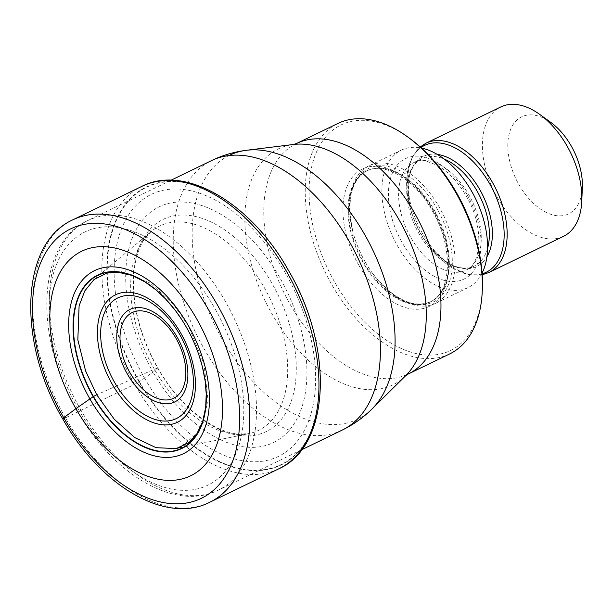 <?xml version="1.0" encoding="UTF-8"?>
<svg xmlns="http://www.w3.org/2000/svg" width="613" height="613" viewBox="0 0 613 613"><rect width="100%" height="100%" fill="white"/><g stroke="black" fill="none" stroke-linecap="round" stroke-linejoin="round"><path stroke-width="0.46" stroke-dasharray="3.06 2.3" d="M209.677 502.308A156.943 93.574 -115.9 0 1 65.453 417.836L134.615 384.328A5.394 0.498 150.2 0 0 139.067 381.853L139.396 381.646A414.005 38.205 150.2 0 0 144.538 378.075A351.203 32.405 150.2 0 0 153.051 372.083A131.021 78.119 64.1 0 1 151.48 211.485A131.021 78.119 64.1 0 1 279.582 277.298A131.021 78.119 -115.9 0 1 281.145 437.904A131.021 78.119 -115.9 0 1 153.051 372.083L157.725 368.145L154.361 369.21L96.739 394.772M139.396 381.646A154.139 91.904 64.1 0 1 137.55 192.712A154.139 91.904 64.1 0 1 288.256 270.141A154.139 91.904 -115.9 0 1 290.102 459.083A154.139 91.904 -115.9 0 1 139.396 381.646M449.674 353.931A128.071 76.357 64.1 0 1 331.978 284.999A128.071 76.357 64.1 0 1 330.445 128.01A128.071 76.357 64.1 0 1 337.978 123.42M482.347 289.075A125.374 74.755 64.1 0 1 457.811 346.061A125.374 74.755 64.1 0 1 335.234 283.083A125.374 74.755 64.1 0 1 333.733 129.397A125.374 74.755 64.1 0 1 409.116 137.963M365.379 262.218A76.395 45.546 -115.9 0 0 373.646 274.816A76.395 45.546 -115.9 0 0 435.575 303.335A76.395 45.546 -115.9 0 0 439.153 206.949A76.395 45.546 -115.9 0 0 368.949 165.839A76.395 45.546 -115.9 0 0 352.958 232.12A76.395 45.546 -115.9 0 0 365.379 262.218M482.063 273.122A76.395 45.546 64.1 0 1 468.041 287.597A76.395 45.546 64.1 0 1 397.845 246.487A76.395 45.546 64.1 0 1 401.415 150.101A76.395 45.546 64.1 0 1 421.468 148.07M563.485 236.357A71.897 42.872 64.1 0 1 497.411 197.662A71.897 42.872 64.1 0 1 496.545 109.528A71.897 42.872 64.1 0 1 500.775 106.953M582.35 187.448A53.929 32.152 64.1 0 1 571.799 211.96A53.929 32.152 64.1 0 1 519.073 184.865A53.929 32.152 64.1 0 1 518.429 118.769A53.929 32.152 64.1 0 1 550.857 122.454M278.838 468.792A156.943 93.574 -115.9 0 1 134.615 384.328A156.943 93.574 64.1 0 1 141.955 186.321M139.059 381.861A154.491 92.111 64.1 0 1 137.212 192.482A154.491 92.111 64.1 0 1 288.263 270.095A154.491 92.111 -115.9 0 1 290.118 459.466A154.491 92.111 -115.9 0 1 139.059 381.861M65.453 417.836A156.943 93.574 64.1 0 1 72.801 219.837M178.345 314.576A96.065 57.277 64.1 0 1 186.245 326.99A96.065 57.277 -115.9 0 1 200.719 360.758M180.958 447.191L199.869 430.763L208.121 401.193L204.014 363.946L188.505 326.032L173.203 304.063L150.269 283.068L121.305 271.613L106.792 272.754L94.141 279.436M154.361 369.21A113.505 67.675 64.1 0 1 151.066 231.614A113.505 67.675 64.1 0 1 151.15 231.545A113.505 67.675 64.1 0 1 263.981 287.099A113.505 67.675 -115.9 0 1 249.039 433.552A113.505 67.675 -115.9 0 1 248.932 433.575A113.505 67.675 -115.9 0 1 154.361 369.21M157.725 368.145A117.957 70.326 -115.9 0 0 273.061 427.407A117.957 70.326 -115.9 0 0 271.643 282.815A117.957 70.326 64.1 0 0 156.315 223.553A117.957 70.326 64.1 0 0 157.725 368.145M144.538 378.075A145.649 86.839 -115.9 0 0 286.945 451.245A145.649 86.839 -115.9 0 0 285.206 272.708A145.649 86.839 64.1 0 0 142.798 199.539A145.649 86.839 64.1 0 0 144.538 378.075M80.617 409.576A149.756 89.291 -115.9 0 0 80.678 409.691A149.756 89.291 -115.9 0 0 218.228 490.17A149.756 89.291 -115.9 0 0 225.239 301.236A149.756 89.291 -115.9 0 0 225.178 301.121A149.756 89.291 -115.9 0 0 87.621 220.642A149.756 89.291 -115.9 0 0 80.617 409.576M342.123 430.142A149.756 89.291 64.1 0 1 204.504 349.54A149.756 89.291 64.1 0 1 211.516 160.606M78.464 409.469A140.768 83.927 -115.9 0 0 216.09 480.186A140.768 83.927 -115.9 0 0 214.404 307.634A140.768 83.927 -115.9 0 0 76.778 236.924A140.768 83.927 -115.9 0 0 78.464 409.469M229.032 155.526A146.691 87.46 -115.9 0 0 222.787 340.292A146.691 87.46 -115.9 0 0 371.976 409.009M405.614 375.769A131.136 78.188 64.1 0 1 272.249 314.339A131.136 78.188 64.1 0 1 272.187 314.224A131.136 78.188 64.1 0 1 293.527 144.469M296.523 143.503A128.071 76.357 -115.9 0 0 290.47 304.975A128.071 76.357 -115.9 0 0 290.531 305.082A128.071 76.357 -115.9 0 0 408.227 374.014M358.881 265.36A76.395 45.546 -115.9 0 0 433.575 303.741A76.395 45.546 -115.9 0 0 432.663 210.098A76.395 45.546 -115.9 0 0 357.969 171.724A76.395 45.546 -115.9 0 0 358.881 265.36M433.521 210.136A72.801 43.408 -115.9 0 0 366.62 170.958A72.801 43.408 -115.9 0 0 363.218 262.801A72.801 43.408 -115.9 0 0 430.111 301.987A72.801 43.408 -115.9 0 0 433.521 210.136M434.119 209.853A72.801 43.408 64.1 0 1 430.717 301.696A72.801 43.408 64.1 0 1 363.815 262.51A72.801 43.408 64.1 0 1 367.225 170.667A72.801 43.408 64.1 0 1 434.119 209.853M365.195 262.019A74.181 44.228 -115.9 0 0 373.225 274.249A74.181 44.228 -115.9 0 0 441.122 296.278A74.181 44.228 -115.9 0 0 436.839 208.359A74.181 44.228 -115.9 0 0 372.811 166.836A74.181 44.228 -115.9 0 0 353.134 232.794A74.181 44.228 -115.9 0 0 365.195 262.019M467.06 194.635A66.955 39.922 -115.9 0 0 401.599 160.997A66.955 39.922 -115.9 0 0 402.396 243.07A66.955 39.922 -115.9 0 0 467.865 276.708A66.955 39.922 -115.9 0 0 467.06 194.635M411.062 237.951A59.767 35.638 -115.9 0 0 465.987 270.118A59.767 35.638 -115.9 0 0 468.784 194.719A59.767 35.638 -115.9 0 0 413.859 162.552A59.767 35.638 -115.9 0 0 411.062 237.951M487.534 248.48A59.767 35.638 64.1 0 1 474.11 266.188A59.767 35.638 64.1 0 1 419.185 234.02A59.767 35.638 64.1 0 1 421.982 158.614A59.767 35.638 64.1 0 1 444.203 159.051M437.238 154.376A61.147 36.458 -115.9 0 0 410.626 209.431A61.147 36.458 -115.9 0 0 420.564 233.53A61.147 36.458 -115.9 0 0 427.184 243.606A61.147 36.458 -115.9 0 0 486.891 256.839M482.117 273.842A70.518 42.044 64.1 0 1 428.962 245.982A70.518 42.044 64.1 0 1 421.33 234.358A70.518 42.044 64.1 0 1 409.867 206.573A70.518 42.044 64.1 0 1 420.932 147.58M426.073 143.151A71.897 42.872 -115.9 0 0 422.709 233.859A71.897 42.872 -115.9 0 0 488.776 272.555M202.428 367.034L201.961 365.225M174.475 309.35L175.609 310.837M94.042 279.52L151.15 231.545M176 448.647L249.039 433.552M151.066 231.614L145.028 238.296C141.22 243.56 138.232 250.594 136.04 259.399C132.983 272.371 132.646 287.106 135.036 303.611C138.408 325.656 146.017 347.111 157.847 367.976C173.625 395.561 193.417 415.53 217.224 427.874C225.776 431.82 233.4 433.927 240.097 434.188L248.932 433.575M301.642 449.75L218.228 490.17C175.004 512.031 112.424 473.949 77.154 410.787C34.198 338.292 36.167 243.928 87.621 220.642L171.035 180.222M373.646 274.816L373.225 274.249C394.174 299.596 413.338 308.745 430.717 301.696L430.111 301.987C451.306 293.918 454.21 247.246 432.134 210.627C414.442 178.575 383.355 161.464 366.62 170.958L367.225 170.667C350.92 179.938 346.23 200.643 353.134 232.794L352.958 232.12M468.041 287.597L435.575 303.335M401.415 150.101L368.949 165.839M482.178 274.8L468.922 274.739L454.999 269.536L428.962 245.982L427.184 243.606C444.525 264.448 460.164 271.973 474.11 266.188L465.987 270.118C481.19 265.444 484.883 226.595 466.018 195.693C457.666 181.494 448.042 171.356 437.161 165.272L427.146 161.395C421.89 160.345 417.461 160.729 413.859 162.552L421.982 158.614C408.802 165.97 405.017 182.912 410.626 209.431L409.867 206.573L407.515 171.533L412.059 157.388L420.227 146.944"/><path stroke-width="0.92" d="M180.958 447.191L175.977 448.578L156.07 447.689L134.753 437.575L114.263 419.238L96.731 394.78L93.475 396.488A25.692 2.368 150.2 0 0 93.176 396.665L75.882 408.679A124.814 74.418 -115.9 0 0 197.915 471.382A124.814 74.418 -115.9 0 0 196.421 318.392A124.814 74.418 64.1 0 0 74.388 255.69A124.814 74.418 64.1 0 0 75.882 408.679L63.737 417.752A7.187 0.667 150.2 0 0 65.453 417.836M93.176 396.665A96.348 57.446 -115.9 0 0 179.226 449.613A96.348 57.446 -115.9 0 0 199.018 355.379A96.348 57.446 -115.9 0 0 186.229 326.967A96.348 57.446 64.1 0 0 181.509 319.25A96.348 57.446 64.1 0 0 89.873 280.302A96.348 57.446 64.1 0 0 93.176 396.665M296.523 143.503L337.978 123.42A128.071 76.357 64.1 0 1 407.461 136.76A128.071 76.357 64.1 0 1 455.666 192.352A128.071 76.357 64.1 0 1 482.255 291.129A128.071 76.357 64.1 0 1 457.198 349.333A128.071 76.357 64.1 0 1 449.674 353.931L408.227 374.014A128.071 76.357 -115.9 0 0 414.281 212.542A128.071 76.357 -115.9 0 0 414.219 212.435A128.071 76.357 -115.9 0 0 296.523 143.503L293.527 144.469A131.136 78.188 64.1 0 1 398.894 219.469A131.136 78.188 64.1 0 1 398.956 219.584A131.136 78.188 64.1 0 1 405.614 375.769L371.976 409.009A146.691 87.46 -115.9 0 0 364.459 234.174A146.691 87.46 -115.9 0 0 246.595 150.269A146.691 87.46 -115.9 0 0 229.032 155.526M407.461 136.76L409.116 137.963A125.374 74.755 64.1 0 1 456.31 192.382A125.374 74.755 64.1 0 1 482.347 289.075L482.255 291.129M421.468 148.07A76.395 45.546 64.1 0 1 471.619 191.218A76.395 45.546 64.1 0 1 482.063 273.122M426.073 143.151L500.775 106.953A71.897 42.872 64.1 0 1 539.785 114.439A71.897 42.872 64.1 0 1 566.849 145.649A71.897 42.872 64.1 0 1 581.775 201.102A71.897 42.872 64.1 0 1 567.707 233.783A71.897 42.872 64.1 0 1 563.485 236.357L488.776 272.555A71.897 42.872 -115.9 0 0 492.147 181.846A71.897 42.872 -115.9 0 0 426.073 143.151L420.227 146.944M539.785 114.439L550.857 122.454A53.929 32.152 64.1 0 1 571.155 145.856A53.929 32.152 64.1 0 1 582.35 187.448L581.775 201.102M141.955 186.321A156.943 93.574 64.1 0 1 286.179 270.793A156.943 93.574 -115.9 0 1 278.838 468.792C330.997 445.804 333.763 346.606 288.256 270.057C251.077 203.34 185.325 163.977 141.955 186.321L72.801 219.837A156.943 93.574 64.1 0 1 217.025 304.301A156.943 93.574 -115.9 0 1 209.677 502.308L278.838 468.792M63.737 417.752A149.756 89.291 64.1 0 1 61.936 234.189A149.756 89.291 64.1 0 1 208.359 309.419A149.756 89.291 -115.9 0 1 210.152 492.982A149.756 89.291 -115.9 0 1 63.737 417.752M89.912 398.94A101.758 60.672 64.1 0 1 88.693 274.21A101.758 60.672 64.1 0 1 188.176 325.327A101.758 60.672 -115.9 0 1 189.402 450.057A101.758 60.672 -115.9 0 1 89.912 398.94M199.018 355.379L201.922 365.072A96.065 57.277 -115.9 0 1 201.961 365.225A96.065 57.277 -115.9 0 1 176.26 450.287A96.065 57.277 -115.9 0 1 93.475 396.488A96.065 57.277 64.1 0 1 87.835 282.723A96.065 57.277 64.1 0 1 175.609 310.837A96.065 57.277 64.1 0 1 175.701 310.96A96.065 57.277 64.1 0 1 178.345 314.576M201.922 365.072A96.065 57.277 -115.9 0 0 200.719 360.758M96.731 394.78L85.575 370.896L77.836 339.817L79.108 305.81L84.793 290.891L94.042 279.52L106.869 273.084L118.301 272.279L131.849 275.383L144.837 281.804L155.733 289.711L165.449 298.83L174.475 309.35M171.035 180.222L211.516 160.606A149.756 89.291 64.1 0 1 349.126 241.208A149.756 89.291 64.1 0 1 342.123 430.142L301.642 449.75M444.203 159.051A59.767 35.638 64.1 0 1 476.906 190.781A59.767 35.638 64.1 0 1 487.534 248.48M486.891 256.839A61.147 36.458 -115.9 0 0 479.619 189.294A61.147 36.458 -115.9 0 0 437.238 154.376M420.932 147.58A70.518 42.044 64.1 0 1 489.427 183.341A70.518 42.044 64.1 0 1 482.117 273.842M112.217 384.182A70.863 42.251 64.1 0 1 111.367 297.328A70.863 42.251 64.1 0 1 180.651 332.92A70.863 42.251 64.1 0 1 181.502 419.782A70.863 42.251 64.1 0 1 112.217 384.182M179.425 334.001A67.062 39.983 64.1 0 1 180.283 416.166A67.062 39.983 64.1 0 1 114.769 382.704A67.062 39.983 64.1 0 1 114.662 382.512A67.062 39.983 64.1 0 1 113.803 300.355A67.062 39.983 64.1 0 1 179.318 333.809A67.062 39.983 64.1 0 1 179.425 334.001M177.142 337.112A51.4 30.642 -115.9 0 0 126.914 311.266A51.4 30.642 -115.9 0 0 127.435 374.183A51.4 30.642 -115.9 0 0 127.496 374.29A51.4 30.642 -115.9 0 0 177.724 400.136A51.4 30.642 -115.9 0 0 177.203 337.219A51.4 30.642 -115.9 0 0 177.142 337.112M175.969 338.292A47.599 28.382 64.1 0 1 176.452 396.557A47.599 28.382 64.1 0 1 129.941 372.627A47.599 28.382 64.1 0 1 129.887 372.52A47.599 28.382 -115.9 0 1 129.397 314.254A47.599 28.382 -115.9 0 1 175.916 338.192A47.599 28.382 -115.9 0 1 175.969 338.292M72.801 219.837C19.838 243.476 17.409 342.529 62.687 418.809C99.766 485.289 165.433 524.904 209.677 502.308M175.701 310.96L181.509 319.25M176.13 448.616L188.996 442.571L196.712 434.096L202.673 421.537L205.677 407.369L206.229 393.914L205.087 380.642L202.428 367.034M211.516 160.606C222.634 155.235 234.335 151.794 246.595 150.269L293.527 144.469M342.123 430.142C353.226 424.732 363.18 417.691 371.976 409.009M408.227 374.014L405.614 375.769M482.178 274.8L488.776 272.555"/></g></svg>
